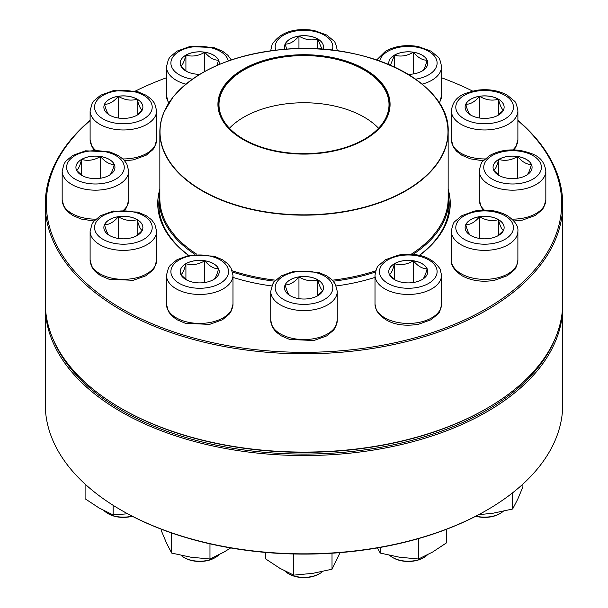 <?xml version="1.0" encoding="UTF-8"?>
<svg xmlns="http://www.w3.org/2000/svg" width="608" height="608" viewBox="0 0 608 608"><rect width="100%" height="100%" fill="white"/><g stroke="black" fill="none" stroke-linecap="round" stroke-linejoin="round"><path stroke-width="0.91" d="M199.789 74.328A19.509 11.263 180 0 1 180.204 63.065A19.509 11.263 180 0 1 197.174 51.9A19.509 11.263 180 0 1 218.561 60.154A19.509 11.263 180 0 1 219.23 63.065A19.509 11.263 180 0 1 219.047 64.585M186.641 71.425L180.933 66.097M180.872 66.029C182.544 65.208 184.224 61.583 185.919 55.146A19.509 11.263 0 0 0 180.204 63.088M204.767 52.227A19.509 11.263 0 0 0 185.919 55.146C192.204 56.947 198.482 55.974 204.767 52.227C209.327 57.638 213.925 60.298 218.561 60.192A19.509 11.263 0 0 0 204.767 52.227L204.767 71.463M219.23 63.088A19.509 11.263 0 0 0 218.561 60.192L216.957 65.482M185.919 55.146L185.919 70.908M284.932 49.309A19.509 11.263 180 0 1 284.491 46.938A19.509 11.263 180 0 1 304 35.674A19.509 11.263 180 0 1 323.509 46.938A19.509 11.263 180 0 1 323.068 49.309M286.702 49.18L285.152 44.065A19.509 11.263 0 0 0 284.491 46.953M298.954 36.1A19.509 11.263 0 0 0 285.152 44.065C289.712 44.209 294.31 41.557 298.954 36.1C305.231 39.847 311.509 40.812 317.794 39.011A19.509 11.263 0 0 0 298.954 36.1L298.954 48.632M323.509 46.953A19.509 11.263 0 0 0 317.794 39.011L322.012 49.233M317.794 39.011L317.794 48.959M388.953 64.585A19.509 11.263 180 0 1 388.77 63.065A19.509 11.263 180 0 1 408.28 51.802A19.509 11.263 180 0 1 427.796 63.065A19.509 11.263 180 0 1 422.081 71.03A19.509 11.263 180 0 1 408.211 74.328M390.42 65.208L394.486 55.146A19.509 11.263 0 0 0 388.77 63.088M413.334 52.227A19.509 11.263 0 0 0 394.486 55.146C400.718 56.962 406.995 55.989 413.334 52.227C417.932 57.661 422.53 60.314 427.128 60.192A19.509 11.263 0 0 0 413.334 52.227L413.334 73.948M427.796 63.088A19.509 11.263 0 0 0 427.128 60.192C425.456 66.568 423.776 70.194 422.081 71.075M394.486 55.146L394.486 67.04M489.676 118.02A19.509 11.263 180 0 1 465.112 107.145A19.509 11.263 180 0 1 484.622 95.874A19.509 11.263 180 0 1 504.131 107.145A19.509 11.263 180 0 1 489.676 118.02M479.575 96.307A19.509 11.263 0 0 0 465.774 104.272C470.334 104.416 474.939 101.764 479.575 96.307C485.8 100.046 492.085 101.019 498.416 99.218A19.509 11.263 0 0 0 479.575 96.307L479.575 118.02M504.131 107.16A19.509 11.263 0 0 0 498.416 99.218C500.103 105.617 501.782 109.25 503.47 110.101M503.424 110.154L497.701 115.497M470.828 115.148C469.14 114.296 467.461 110.671 465.774 104.272A19.509 11.263 0 0 0 465.112 107.16M498.416 99.218L498.416 114.98M517.887 120.376A258.727 149.378 180 0 1 562.727 204.425A258.727 149.378 180 0 1 403.013 342.433A258.727 149.378 180 0 1 121.053 310.05A258.727 149.378 180 0 1 45.273 204.425A258.727 149.378 180 0 1 90.113 120.376M45.273 204.425L45.273 302.723A258.727 149.378 0 0 0 121.053 408.34A258.727 149.378 0 0 0 486.947 408.34A258.727 149.378 0 0 0 562.727 302.723L562.727 204.425M121.053 408.34A258.727 149.378 0 0 0 121.053 408.348L121.798 408.774L121.053 408.34M90.113 120.604A257.67 148.762 0 0 0 121.798 308.758A257.67 148.762 0 0 0 467.712 318.44A257.67 148.762 0 0 0 517.887 120.604M472.598 91.063A257.67 148.762 0 0 0 441.545 77.771M166.455 77.771A257.67 148.762 0 0 0 135.402 91.063M188.495 255.368A146.262 84.444 180 0 1 159.851 189.263M448.149 189.263A146.262 84.444 180 0 1 419.505 255.368M375.014 277.385A146.262 84.444 180 0 1 336.186 285.935M271.814 285.935A146.262 84.444 180 0 1 232.986 277.385M486.947 408.34L486.202 408.774A257.67 148.762 180 0 1 121.798 408.774M419.36 255.337A145.206 83.836 0 0 0 449.206 204.425A145.206 83.836 0 0 0 448.94 199.371M159.06 199.371A145.206 83.836 0 0 0 158.794 204.425A145.206 83.836 0 0 0 188.64 255.337M137.172 99.18A19.509 11.263 180 0 1 142.888 107.145A19.509 11.263 180 0 1 123.378 118.408A19.509 11.263 180 0 1 103.869 107.145A19.509 11.263 180 0 1 115.908 96.733A19.509 11.263 180 0 1 137.172 99.18M109.584 115.148C107.912 114.334 106.233 110.709 104.53 104.272A19.509 11.263 0 0 0 103.869 107.16M118.324 96.307A19.509 11.263 0 0 0 104.53 104.272C109.128 104.394 113.726 101.734 118.324 96.307C124.556 100.046 130.842 101.019 137.172 99.218A19.509 11.263 0 0 0 118.324 96.307L118.324 118.02M142.888 107.16A19.509 11.263 0 0 0 137.172 99.218C138.844 105.594 140.524 109.22 142.226 110.101M142.181 110.154L136.458 115.497M137.172 99.218L137.172 114.98M448.149 190.517A144.94 83.684 180 0 1 448.94 199.249A144.94 83.684 180 0 1 413.037 254.38M375.379 272.08A144.94 83.684 180 0 1 333.283 281.208M274.717 281.208A144.94 83.684 180 0 1 232.621 272.08M194.963 254.38A144.94 83.684 180 0 1 159.06 199.249A144.94 83.684 180 0 1 159.851 190.517M350.216 62.487A86.062 49.689 180 0 1 343.771 148.474A86.062 49.689 180 0 1 218.014 102.258A86.062 49.689 180 0 1 350.216 62.487M349.82 62.844A85.325 49.263 180 0 1 364.336 139.24A85.325 49.263 180 0 1 243.664 139.24A85.325 49.263 180 0 1 237.447 73.576A85.325 49.263 180 0 1 349.82 62.844M243.778 139.3A85.014 49.081 180 0 1 218.986 104.667A85.014 49.081 180 0 1 263.097 61.636A85.014 49.081 180 0 1 349.646 63.262A85.014 49.081 180 0 1 389.014 104.667A85.014 49.081 180 0 1 364.222 139.3M45.273 306.174L45.273 404.464A258.727 149.378 0 0 0 121.053 510.089A258.727 149.378 0 0 0 486.947 510.089A258.727 149.378 0 0 0 562.727 404.464L562.727 306.174A258.727 149.378 180 0 1 403.013 444.174A258.727 149.378 180 0 1 121.053 411.791A258.727 149.378 180 0 1 45.273 306.174A258.727 149.378 180 0 1 45.288 304.448M121.053 510.089L121.798 510.522L121.053 510.089M562.712 304.448A258.727 149.378 180 0 1 562.727 306.174M486.947 510.089L486.202 510.522A257.67 148.762 180 0 1 121.798 510.522M53.086 339.15A257.67 148.762 0 0 0 121.798 410.499A257.67 148.762 0 0 0 374.703 448.362A257.67 148.762 0 0 0 554.914 339.15M100.487 156.469A19.509 11.263 180 0 1 114.942 167.352A19.509 11.263 180 0 1 95.433 178.615A19.509 11.263 180 0 1 75.924 167.352A19.509 11.263 180 0 1 100.487 156.469M82.361 175.712L76.646 170.377M76.593 170.308C78.272 169.457 79.952 165.832 81.639 159.425A19.509 11.263 0 0 0 75.924 167.367M100.487 156.514A19.509 11.263 0 0 0 81.639 159.425C87.864 161.242 94.149 160.269 100.487 156.514C105.047 161.926 109.645 164.578 114.281 164.479A19.509 11.263 0 0 0 100.487 156.514L100.487 178.228M114.942 167.367A19.509 11.263 0 0 0 114.281 164.479C112.594 170.878 110.914 174.504 109.227 175.355M81.639 159.425L81.639 175.188M118.324 216.676A19.509 11.263 180 0 1 142.888 227.559A19.509 11.263 180 0 1 123.378 238.822A19.509 11.263 180 0 1 103.869 227.559A19.509 11.263 180 0 1 118.324 216.676M104.219 510.781A22.177 12.806 0 0 0 107.7 513.388A22.177 12.806 0 0 0 129.116 516.701A22.177 12.806 0 0 0 132.042 516.124M132.301 516.253A21.12 12.19 180 0 1 108.444 513.821L107.7 513.388M142.181 230.569L136.458 235.912M109.584 235.562C107.897 234.711 106.218 231.086 104.53 224.686A19.509 11.263 0 0 0 103.869 227.574M118.324 216.722A19.509 11.263 0 0 0 104.53 224.686C109.09 224.831 113.688 222.178 118.324 216.722C124.556 220.461 130.842 221.434 137.172 219.632A19.509 11.263 0 0 0 118.324 216.722L118.324 238.435M142.888 227.574A19.509 11.263 0 0 0 137.172 219.632C138.86 226.039 140.539 229.664 142.226 230.516M137.172 219.632L137.172 235.395M85.097 484.09L85.097 498.75L99.112 507.999L113.118 514.93L113.118 505.301M127.612 513.775L113.118 514.93M185.919 263.667A19.509 11.263 180 0 1 207.184 261.227A19.509 11.263 180 0 1 219.23 271.632A19.509 11.263 180 0 1 199.72 282.895A19.509 11.263 180 0 1 180.204 271.632A19.509 11.263 180 0 1 185.919 263.667M181.116 555.378A22.177 12.806 0 0 0 184.034 557.468A22.177 12.806 0 0 0 215.399 557.468L215.399 557.468A22.177 12.806 0 0 0 218.88 554.853M215.399 557.468L214.654 557.893A21.12 12.19 180 0 1 184.786 557.893L184.034 557.468M219.23 271.654A19.509 11.263 0 0 0 218.561 268.759C216.896 275.135 215.209 278.76 213.514 279.642M186.641 279.992L180.926 274.649M180.872 274.588C182.544 273.775 184.224 270.142 185.919 263.712A19.509 11.263 0 0 0 180.204 271.654M204.767 260.794A19.509 11.263 0 0 0 185.919 263.712C192.151 265.521 198.428 264.556 204.767 260.794C209.365 266.22 213.963 268.88 218.561 268.759A19.509 11.263 0 0 0 204.767 260.794L204.767 282.507M185.919 263.712L185.919 279.467M161.439 529.249L161.439 530.982L166.569 543.195L171.692 553.082L171.692 532.988M209.973 543.833L209.973 559.003L190.836 557.202L171.692 553.082M230.66 547.937L223.987 552.079L209.973 559.003M285.152 284.848A19.509 11.263 180 0 1 306.546 276.594A19.509 11.263 180 0 1 323.509 287.766A19.509 11.263 180 0 1 304 299.03A19.509 11.263 180 0 1 284.491 287.766A19.509 11.263 180 0 1 285.152 284.848M284.84 570.988A22.177 12.806 0 0 0 288.321 573.595A22.177 12.806 0 0 0 319.679 573.595A22.177 12.806 0 0 0 322.605 571.512M319.679 573.595L318.934 574.028A21.12 12.19 180 0 1 289.066 574.028L288.321 573.595M323.509 287.782A19.509 11.263 0 0 0 317.794 279.84C319.466 286.216 321.146 289.841 322.848 290.723M322.802 290.776L317.08 296.119M290.206 295.769C288.534 294.956 286.854 291.331 285.152 284.894A19.509 11.263 0 0 0 284.491 287.782M298.954 276.929A19.509 11.263 0 0 0 285.152 284.894C289.712 285.038 294.31 282.386 298.954 276.929C305.231 280.676 311.516 281.641 317.794 279.84A19.509 11.263 0 0 0 298.954 276.929L298.954 298.642M317.794 279.84L317.794 295.602M265.719 552.444L265.719 558.957L279.733 568.206L293.74 575.138L293.74 553.979M332.021 553.212L332.021 569.217L312.884 573.336L293.74 575.138M340.077 552.626L332.021 569.217M389.439 274.542A19.509 11.263 180 0 1 388.77 271.632A19.509 11.263 180 0 1 408.28 260.368A19.509 11.263 180 0 1 427.796 271.632A19.509 11.263 180 0 1 410.826 282.796A19.509 11.263 180 0 1 389.439 274.542M389.682 555.378A22.177 12.806 0 0 0 392.601 557.468A22.177 12.806 0 0 0 423.966 557.468A22.177 12.806 0 0 0 427.447 554.853M423.966 557.468L423.214 557.893A21.12 12.19 180 0 1 393.346 557.893L392.601 557.468M427.796 271.654A19.509 11.263 0 0 0 427.128 268.759A19.509 11.263 0 0 0 413.334 260.794C417.894 266.205 422.492 268.858 427.128 268.759C425.456 275.135 423.776 278.76 422.081 279.642M395.208 279.992L389.5 274.656M389.439 274.588C391.104 273.775 392.791 270.142 394.486 263.712A19.509 11.263 0 0 0 388.77 271.654M413.334 260.794A19.509 11.263 0 0 0 394.486 263.712C400.771 265.514 407.056 264.541 413.334 260.794L413.334 282.507M394.486 263.712L394.486 279.467M380.258 547.428L380.258 553.082L377.446 547.922M418.54 538.589L418.54 559.003L399.403 557.202L380.258 553.082M446.561 529.249L446.561 542.822L432.554 552.079L418.54 559.003M470.828 235.524A19.509 11.263 180 0 1 465.112 227.559A19.509 11.263 180 0 1 484.622 216.288A19.509 11.263 180 0 1 504.131 227.559A19.509 11.263 180 0 1 492.092 237.964A19.509 11.263 180 0 1 470.828 235.524M475.958 516.124A22.177 12.806 0 0 0 500.3 513.388A22.177 12.806 0 0 0 503.226 511.305M500.3 513.388L499.556 513.821A21.12 12.19 180 0 1 475.699 516.253M504.131 227.574A19.509 11.263 0 0 0 498.416 219.632A19.509 11.263 0 0 0 479.575 216.722C485.8 220.461 492.085 221.434 498.416 219.632C500.088 226.009 501.767 229.634 503.47 230.516M503.424 230.569L497.701 235.912M470.828 235.562C469.156 234.749 467.476 231.124 465.774 224.686A19.509 11.263 0 0 0 465.112 227.574M479.575 216.722A19.509 11.263 0 0 0 465.774 224.686C470.379 224.8 474.977 222.148 479.575 216.722L479.575 238.435M498.416 219.632L498.416 235.395M512.643 492.792L512.643 509.01L493.506 513.129L478.648 514.71M522.903 484.09L522.903 486.909L517.773 499.115L512.643 509.01M507.513 178.228A19.509 11.263 180 0 1 493.058 167.352A19.509 11.263 180 0 1 512.567 156.081A19.509 11.263 180 0 1 532.076 167.352A19.509 11.263 180 0 1 507.513 178.228M517.613 156.514A19.509 11.263 0 0 0 498.773 159.425C504.997 161.242 511.282 160.269 517.613 156.514C522.173 161.926 526.771 164.578 531.407 164.479A19.509 11.263 0 0 0 517.613 156.514L517.613 178.228M532.076 167.367A19.509 11.263 0 0 0 531.407 164.479C529.728 170.878 528.048 174.504 526.361 175.355M499.487 175.712L493.78 170.377M493.719 170.308C495.406 169.457 497.086 165.824 498.773 159.425A19.509 11.263 0 0 0 493.058 167.367M498.773 159.425L498.773 175.188M228.319 60.982A28.827 16.644 0 0 0 194.165 46.732A28.827 16.644 0 0 0 171.874 67.374A28.827 16.644 0 0 0 192.394 79.169M168.614 103.299L166.455 95.661A33.265 19.205 0 0 0 167.588 100.632A33.265 19.205 0 0 0 168.887 102.874M185.873 84.147A33.265 19.205 180 0 1 167.588 71.66A33.265 19.205 180 0 1 166.455 66.69L168.477 59.295L170.179 56.818L177.004 51.14L189.818 46.535L214.024 47.591L222.574 51.224L227.856 55.267L231.314 59.949M332.272 50.198A28.827 16.644 0 0 0 310.559 30.727A28.827 16.644 0 0 0 276.154 42.628A28.827 16.644 0 0 0 275.728 50.198M337.265 50.555A33.265 19.205 180 0 1 337.265 50.829L337.265 50.555C336.178 44.627 334.932 41.336 333.534 40.683L326.716 35.013L313.903 30.4C294.204 27.596 280.28 32.254 272.133 44.384L270.735 50.555A33.265 19.205 180 0 0 270.735 50.821M415.606 79.169A28.827 16.644 0 0 0 433.284 54.781A28.827 16.644 0 0 0 387.896 51.3A28.827 16.644 0 0 0 379.681 60.982M439.113 102.874A33.265 19.205 0 0 0 441.545 95.661L441.545 66.69A33.265 19.205 180 0 1 422.134 84.147M477.158 91.063A28.827 16.644 0 0 0 464.238 118.91A28.827 16.644 0 0 0 512.468 111.446A28.827 16.644 0 0 0 477.158 91.063M512.856 149.895A33.265 19.205 0 0 0 517.887 139.734L517.887 110.762A33.265 19.205 180 0 1 484.622 129.968A33.265 19.205 180 0 1 451.356 110.762C453.507 96.064 463.942 93.389 476.482 90.303C488.087 88.7 498.378 90.341 507.338 95.213L514.163 100.89C515.554 101.544 516.8 104.834 517.887 110.762M483.276 160.801L470.41 158.855L461.806 155.222L456.502 151.172L453.317 147.014L451.356 139.734A33.265 19.205 0 0 0 485.055 158.939M102.995 118.91A28.827 16.644 0 0 0 151.225 111.446A28.827 16.644 0 0 0 115.915 91.063A28.827 16.644 0 0 0 102.995 118.91M94.088 149.91L92.059 146.992L90.113 139.734A33.265 19.205 0 0 0 95.144 149.895M99.856 124.344A33.265 19.205 180 0 1 90.113 110.762L92.135 103.368L93.837 100.89L100.662 95.213L113.476 90.607L137.682 91.671L146.232 95.304L151.521 99.34L154.698 103.504L156.644 110.762A33.265 19.205 180 0 1 136.108 128.508A33.265 19.205 180 0 1 99.856 124.344M122.945 158.939A33.265 19.205 0 0 0 156.644 139.734L156.644 110.762M435.518 97.865A144.149 83.22 180 0 1 448.149 131.936L448.149 198.603A144.149 83.22 180 0 1 411.19 254.25M375.736 270.788A144.149 83.22 180 0 1 332.371 280.197M275.629 280.197A144.149 83.22 180 0 1 232.264 270.788M196.81 254.25A144.149 83.22 180 0 1 159.851 198.603L159.851 131.936A144.149 83.22 180 0 1 172.482 97.865M226.594 202.145A144.149 83.22 180 0 1 159.851 131.936C159.858 125.157 161.264 118.476 164.076 111.902L172.938 97.219C195.639 70.589 232.264 54.674 282.804 49.484C366.381 40.751 450.779 82.696 448.149 131.936A144.149 83.22 180 0 1 373.358 204.888A144.149 83.22 180 0 1 226.594 202.145M226.685 201.841A143.99 83.129 0 0 0 425.471 176.35A143.99 83.129 0 0 0 381.315 61.583A143.99 83.129 0 0 0 182.529 87.073A143.99 83.129 0 0 0 226.685 201.841M229.444 128.242A85.014 49.081 180 0 1 349.646 110.428A85.014 49.081 180 0 1 378.556 128.242M87.97 183.426A28.827 16.644 0 0 0 123.28 163.043A28.827 16.644 0 0 0 75.05 155.58A28.827 16.644 0 0 0 87.97 183.426M94.088 221.008L81.13 219.04L72.58 215.407L67.29 211.364L64.121 207.199L62.168 199.941A33.265 19.205 0 0 0 86.822 218.492A33.265 19.205 0 0 0 95.866 219.146M86.822 189.521A33.265 19.205 180 0 1 62.168 170.97L64.19 163.575L65.9 161.097L72.724 155.42L85.538 150.814L109.744 151.878L118.294 155.511L123.576 159.547L126.753 163.712L128.698 170.97A33.265 19.205 180 0 1 86.822 189.521M123.667 210.102A33.265 19.205 0 0 0 128.698 199.941L128.698 170.97M130.842 243.633A28.827 16.644 0 0 0 143.762 215.787A28.827 16.644 0 0 0 95.532 223.25A28.827 16.644 0 0 0 130.842 243.633M156.644 260.148L154.622 267.543L152.912 270.02L146.087 275.698L133.274 280.303L109.068 279.247L100.518 275.614L95.236 271.571L92.059 267.406L90.113 260.148A33.265 19.205 0 0 0 131.989 278.7A33.265 19.205 0 0 0 156.644 260.148L156.644 231.177A33.265 19.205 180 0 1 131.989 249.728A33.265 19.205 180 0 1 90.113 231.177L92.135 223.782L93.837 221.304L100.662 215.627L113.476 211.022L137.682 212.086L146.232 215.718L151.521 219.754L154.698 223.919L156.644 231.177M220.104 283.396A28.827 16.644 0 0 0 207.176 255.55A28.827 16.644 0 0 0 171.874 275.941A28.827 16.644 0 0 0 220.104 283.396M232.986 304.22L230.956 311.615L229.254 314.1L222.429 319.77L209.616 324.383L185.41 323.319L176.86 319.686L171.578 315.643L168.401 311.486L166.455 304.22A33.265 19.205 0 0 0 186.99 321.966A33.265 19.205 0 0 0 223.242 317.802A33.265 19.205 0 0 0 232.986 304.22L232.986 275.249A33.265 19.205 180 0 1 223.242 288.83A33.265 19.205 180 0 1 186.99 292.995A33.265 19.205 180 0 1 166.455 275.249L168.477 267.862L170.179 265.377L177.004 259.707L189.818 255.094L214.024 256.158L222.574 259.791L227.856 263.834L231.032 267.991L232.986 275.249M331.846 292.068A28.827 16.644 0 0 0 296.537 271.685A28.827 16.644 0 0 0 283.617 299.531A28.827 16.644 0 0 0 331.846 292.068M337.265 320.355L335.244 327.75L333.534 330.228L326.716 335.905L313.903 340.51L289.697 339.454L281.147 335.821L275.857 331.778L272.68 327.613L270.735 320.355A33.265 19.205 0 0 0 299.66 339.393A33.265 19.205 0 0 0 336.133 325.326A33.265 19.205 0 0 0 337.265 320.355L337.265 291.384A33.265 19.205 180 0 1 336.133 296.354A33.265 19.205 180 0 1 299.66 310.422A33.265 19.205 180 0 1 270.735 291.384L272.756 283.989L274.466 281.512L281.284 275.834L294.097 271.229L318.303 272.293L326.853 275.918L332.143 279.961L335.32 284.126L337.265 291.384M436.126 267.322A28.827 16.644 0 0 0 387.896 259.859A28.827 16.644 0 0 0 400.824 287.706A28.827 16.644 0 0 0 436.126 267.322M441.545 304.22C440.458 310.148 439.219 313.439 437.821 314.1L430.996 319.77L418.182 324.383C398.491 327.188 384.568 322.529 376.413 310.399L375.014 304.22A33.265 19.205 0 0 0 376.154 309.191A33.265 19.205 0 0 0 412.627 323.266A33.265 19.205 0 0 0 441.545 304.22L441.545 275.249A33.265 19.205 180 0 1 408.28 294.454A33.265 19.205 180 0 1 375.014 275.249C376.109 269.329 377.348 266.038 378.746 265.377L385.571 259.707L398.384 255.094C418.076 252.29 431.999 256.948 440.154 269.078L441.545 275.249M505.005 215.787A28.827 16.644 0 0 0 456.775 223.25A28.827 16.644 0 0 0 492.085 243.633A28.827 16.644 0 0 0 505.005 215.787M517.887 260.148C516.8 266.076 515.554 269.367 514.163 270.02L507.338 275.698L494.524 280.303C482.402 282.378 471.565 280.866 462.019 275.758C454.298 270.4 450.741 265.194 451.356 260.148A33.265 19.205 0 0 0 461.1 273.729A33.265 19.205 0 0 0 497.352 277.894A33.265 19.205 0 0 0 517.887 260.148L517.887 231.177A33.265 19.205 180 0 1 484.622 250.382A33.265 19.205 180 0 1 451.356 231.177C452.443 225.249 453.69 221.958 455.088 221.304L461.913 215.627L474.726 211.022C486.841 208.947 497.678 210.467 507.224 215.566C514.93 220.894 518.48 226.1 517.887 231.177M520.03 151.27A28.827 16.644 0 0 0 484.72 171.654A28.827 16.644 0 0 0 532.95 179.117A28.827 16.644 0 0 0 520.03 151.27M512.134 219.146A33.265 19.205 0 0 0 545.832 199.941L545.832 170.97A33.265 19.205 180 0 1 512.567 190.175A33.265 19.205 180 0 1 479.302 170.97C480.388 165.042 481.635 161.751 483.026 161.097L489.85 155.42C498.811 150.548 509.101 148.907 520.706 150.51C533.246 153.596 543.681 156.271 545.832 170.97M483.276 210.117L481.3 207.298L479.302 199.941A33.265 19.205 0 0 0 484.333 210.102M166.455 95.661L166.455 66.69M441.545 95.661L439.386 103.299M441.545 66.69C440.458 60.762 439.219 57.471 437.821 56.818L430.996 51.14L418.182 46.535C406.06 44.46 395.23 45.972 385.677 51.08L376.686 59.949M451.356 139.734L451.356 110.762M517.887 139.734L515.865 147.128L513.912 149.91M90.113 139.734L90.113 110.762M156.644 139.734L154.622 147.128L152.912 149.606L146.087 155.283L133.274 159.889L124.724 160.801M159.06 199.249L159.06 209.479M448.94 199.249L448.94 209.479M62.168 199.941L62.168 170.97M128.698 199.941L126.677 207.336L124.724 210.117M90.113 260.148L90.113 231.177M166.455 304.22L166.455 275.249M270.735 320.355L270.735 291.384M375.014 304.22L375.014 275.249M451.356 260.148L451.356 231.177M479.302 199.941L479.302 170.97M545.832 199.941L543.81 207.336L542.1 209.813L535.276 215.49L522.462 220.096L513.912 221.008"/></g></svg>
